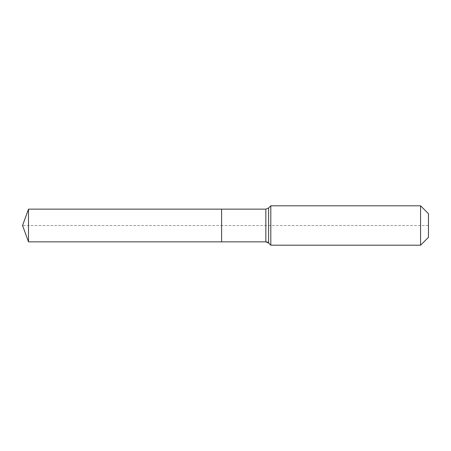 <?xml version="1.0" encoding="UTF-8"?>
<svg xmlns="http://www.w3.org/2000/svg" width="451" height="451" viewBox="0 0 451 451"><rect width="100%" height="100%" fill="white"/><g stroke="black" fill="none" stroke-linecap="round" stroke-linejoin="round"><path stroke-width="0.34" stroke-dasharray="2.25 1.69" d="M28.503 209.146L28.503 241.854M428.45 213.678L428.45 237.322L428.45 225.5L221.599 225.5L221.599 241.854L221.599 209.146L221.599 241.854L221.599 225.5L22.55 225.5M270.82 205.797L270.82 225.5M420.569 205.797L420.569 245.203M265.836 209.146L265.836 241.854M268.621 207.99L268.621 243.01"/><path stroke-width="0.68" d="M428.45 237.322L420.569 245.203L270.82 245.203L268.621 243.01A3.941 3.941 0 0 0 265.836 241.854L28.503 241.854L22.55 225.5L28.503 209.146L265.836 209.146L268.621 207.99L270.82 205.797L420.569 205.797L428.45 213.678L428.45 237.322L420.569 245.203L420.569 205.797M22.55 225.5L28.503 241.854L28.503 209.146M420.569 245.203L270.82 245.203L268.621 243.01L265.836 241.854L221.599 241.854L221.599 209.146L221.599 241.854L28.503 241.854M270.82 245.203L270.82 205.797M265.836 241.854L265.836 209.146M268.621 243.01L268.621 207.99"/></g></svg>
